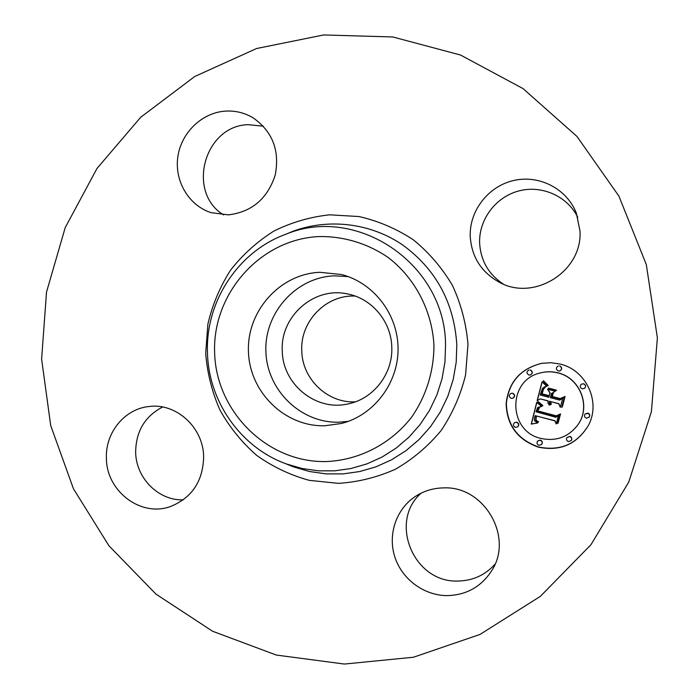 <?xml version="1.0" encoding="UTF-8"?>
<svg xmlns="http://www.w3.org/2000/svg" width="699" height="699" viewBox="0 0 699 699"><rect width="100%" height="100%" fill="white"/><g stroke="black" fill="none" stroke-linecap="round" stroke-linejoin="round"><path stroke-width="1.05" d="M348.32 421.348L338.954 422.196C300.675 423.262 266.861 390.051 265.882 351.422C264.353 312.811 295.904 277.398 334.122 275.825L348.119 276.586M391.781 347.08C393.091 373.965 373.056 399.461 347.377 404.057C315.398 411.195 282.483 383.926 282.274 350.854C280.168 316.49 313.912 286.476 347.228 293.877C371.676 298.246 391.274 321.461 391.781 347.08M355.363 401.838C327.508 403.384 302.108 378.91 301.767 350.732C300.133 321.348 326.127 294.48 355.223 296.079M495.006 564.189C485.089 575.198 472.673 580.817 457.758 581.044C413.59 582.8 388.399 521.568 421.174 493.136M183.295 499.846C158.533 500.816 135.956 478.037 135.65 452.244C135.903 431.379 144.894 416.298 162.622 407.01M223.593 214.908C186.292 192.365 204.125 125.811 248.058 124.675L263.348 126.178M503.263 284.065C488.584 274.314 480.702 260.657 479.628 243.095C478.763 219.704 495.512 197.153 518.562 191.01C541.568 184.719 567.387 196.052 577.785 217.354M41.617 359.076L46.51 292.13L65.199 227.638L97.012 168.433L140.744 117.231L194.68 76.532L256.568 48.519L323.672 34.95L392.812 36.968L460.501 55.011L523.079 88.624L576.963 136.445L618.921 196.148L646.313 264.563L657.383 337.835L651.398 411.755L628.768 482.048L590.943 544.722L540.327 596.378L479.995 634.439L413.467 657.235L344.397 664.05L276.341 655.068L212.575 631.241L155.999 594.141L108.992 545.849L73.447 488.776L50.712 425.586L41.617 359.076M579.96 230.775C582.887 271.273 533.957 301.872 499.261 282.221C481.296 272.191 471.615 256.935 470.226 236.454C469.265 210.801 488.278 186.187 513.8 180.473C539.279 174.558 566.994 188.844 576.343 213.151L579.96 230.775M225.034 111.141C235.179 110.459 244.615 112.74 253.335 117.982C272.627 131.683 279.915 150.739 275.205 175.134C267.472 198.734 251.867 211.98 228.39 214.873L211.019 212.645C188.844 205.497 174.418 181.224 177.799 157.126C181.024 133.002 201.574 112.827 225.034 111.141M106.414 458.387C105.182 432.864 124.422 409.064 148.669 406.565C175.903 402.519 203.357 427.281 203.636 456.709C203.042 481.043 192.111 497.601 170.836 506.382C141.137 517.644 106.458 491.414 106.414 458.387M443.419 487.902C484.145 485.613 514.307 537.4 491.362 571.223C480.851 587.038 466.067 595.164 447.028 595.618C423.944 595.504 402.117 579.288 394.918 557.225C387.648 535.189 395.791 509.947 414.446 497.068C423.113 491.161 432.768 488.103 443.419 487.902M319.793 272.295L341.444 274.524C373.685 282.693 398.107 314.454 398.063 348.897C398.203 383.34 373.869 415.171 341.645 423.437L324.834 425.778C284.79 426.871 249.456 392.043 248.442 351.553C246.834 311.09 279.801 273.964 319.793 272.295M538.457 447.177C517.61 439.846 506.836 425.315 506.128 403.576C508.592 381.995 520.51 368.565 541.882 363.288L551.022 362.72L560.109 364.065C586.487 369.981 601.367 402.607 588.104 425.927C576.561 444.45 560.013 451.528 538.457 447.177M541.961 363.279C520.659 368.574 508.793 381.986 506.356 403.515C507.081 425.193 517.845 439.68 538.632 446.984C560.1 451.327 576.605 444.284 588.147 425.848M578.029 424.616L578.134 424.468C591.258 406.268 580.039 377.775 557.942 372.855C551.992 371.361 546.068 371.405 540.187 372.986L540.012 373.03C545.91 371.449 551.843 371.405 557.802 372.908C579.943 377.827 591.188 406.372 578.029 424.616C568.593 437.085 556.159 441.672 540.746 438.387C507.946 431.178 507.378 380.37 540.012 373.03M512.891 398.22L513.118 398.124C515.259 396.333 515.128 394.708 512.725 393.249L511.135 393.327L512.498 393.327C514.91 394.795 515.041 396.42 512.891 398.22L511.205 398.343C508.758 396.814 508.662 395.171 510.908 393.415M559.785 370.968L559.916 370.924C562.328 369.186 562.267 367.517 559.75 365.927L559.611 365.961C562.136 367.552 562.197 369.221 559.785 370.968L558.3 371.012C555.722 369.308 555.722 367.622 558.309 365.953M530.253 375.022L530.436 374.979C532.944 373.292 532.935 371.623 530.401 369.963L530.209 369.998C532.752 371.667 532.76 373.336 530.253 375.022L528.907 375.031C526.33 373.283 526.356 371.606 528.994 369.972M589.44 416.98L589.773 414.857L588.514 413.266L584.984 414.07L587.789 413.126L589.58 414.664L589.44 416.98L586.461 418.194C584.574 417.364 584.049 416.036 584.897 414.201M584.696 388.277L584.783 388.198C586.173 386.285 585.788 384.791 583.648 383.725L581.28 384.24L583.56 383.795C585.71 384.861 586.085 386.355 584.696 388.277L582.232 388.862C579.995 387.692 579.681 386.154 581.28 384.24M541.559 444.538L541.725 444.354C542.87 442.484 542.433 441.06 540.423 440.09L537.714 440.947L540.257 440.265C542.267 441.235 542.704 442.659 541.559 444.538L538.946 445.289C536.893 444.276 536.483 442.825 537.714 440.947M517.505 426.967L517.714 426.818C519.357 424.94 519.06 423.402 516.849 422.205L514.761 422.528L516.631 422.345C518.85 423.55 519.147 425.088 517.505 426.967L515.338 427.351C513.083 426.093 512.813 424.538 514.543 422.668M571.354 440.475L571.467 440.291C572.236 438.483 571.703 437.181 569.868 436.377L566.906 437.565L569.755 436.552C571.599 437.347 572.131 438.657 571.354 440.475L568.436 441.593C566.539 440.746 566.024 439.4 566.906 437.565M536.701 402.362L541.568 406.46L537.531 407.744L536.011 411.79L555.871 417.286L558.449 415.678L556.273 423.978L554.788 420.859L536.5 416.01L535.967 419.47L536.64 420.702L538.571 421.768L538.038 422.082L535.635 420.108L535.967 416.08L535.128 415.643L534.307 418.675L534.517 420.728L537.601 423L531.24 424.11L536.701 402.362M538.151 401.532L542.826 405.569L542.538 405.997L538.676 402.965L537.776 401.916L538.151 401.532M539.75 407.124L537.828 410.933L556.308 415.844L560.537 413.878L558.108 423.166L557.496 423.445L559.777 414.743L556.317 416.429L537.155 411.362L538.23 408.102L539.75 407.124M537.129 400.702L542.031 381.864L546.767 386.276L542.511 388.268L540.231 395.022L548.829 397.277L549.117 396.167L541.533 394.184L543.184 388.801L545.369 387.115L543.464 389.177L542.144 393.86L549.239 395.713L549.947 392.969L547.597 389.247L555.312 391.265L551.459 393.52L550.375 397.679L559.663 400.116L562.678 398.413L560.345 407.351L558.719 403.751L550.795 401.672L551.223 404.406L550.742 404.651L550.296 401.541L549.431 401.313L549.563 405.193L548.051 403.393L547.885 400.911L540.135 398.876L537.129 400.702M543.507 380.78L548.278 385.507L547.92 385.822L545.369 383.9L543.106 381.025L543.507 380.78M548.584 388.094L556.544 390.164L556.142 390.566L548.191 388.495L548.584 388.094M553.302 392.794L552.332 396.525L560.222 398.587L565.08 396.438L562.337 406.975L561.716 407.307L564.32 397.329L560.327 399.103L551.712 396.849L552.664 393.196L553.302 392.794L551.861 396.752L560.458 399.007L564.442 397.233L562.346 406.932M540.135 398.876L548.042 400.807L548.208 403.288L549.842 405.062M549.431 401.313L550.445 401.444L550.384 403.393L551.205 404.38M550.795 401.672L558.851 403.646L560.406 407.098M547.841 389.317L550.104 392.882L549.239 395.713M544.696 387.342L542.817 389.806L541.699 394.096L549.274 396.08L548.829 397.277M544.023 387.089L546.723 386.25M542.136 382.003L537.304 400.588M536.823 402.475L531.423 423.97L537.505 422.965M535.128 415.643L536.15 415.949L535.81 419.977L538.492 422.047M536.5 416.01L554.927 420.728L556.352 423.699M537.933 407.386L541.559 406.451M548.654 388.111L556.238 390.479M538.186 401.567L538.85 402.86L542.634 405.848M543.525 380.806L545.054 383.34L548.033 385.726M538.964 407.403L537.33 411.239L556.456 416.298L559.908 414.612L557.636 423.306L558.134 423.07M214.628 352.724C212.304 293.798 260.028 239.434 318.613 236.577C343.375 236.07 367.718 243.374 388.478 257.704C415.145 278.359 432.043 310.671 433.939 345.149C433.983 371.029 426.18 396.141 411.615 417.163C390.724 444.066 359.05 460.309 326.014 461.567C267.289 462.764 216.105 411.676 214.628 352.724M445.56 344.808L444.957 361.951L442.03 378.823L436.823 395.101L429.457 410.462L420.082 424.59L408.898 437.224L396.132 448.111L382.047 457.059L366.923 463.891L351.064 468.505L334.777 470.829L318.377 470.829L302.178 468.522L286.476 463.979L293.431 466.862L285.384 463.577L293.431 466.862L309.552 471.528L326.18 473.896L343.017 473.905L359.74 471.537L376.027 466.81L391.562 459.802L406.032 450.637L419.147 439.479L430.636 426.521L440.265 412.034L447.832 396.281L453.188 379.583L456.202 362.274L456.814 344.694C454.018 302.457 435.896 269.167 402.467 244.816C370.287 222.972 328.757 218.114 293.108 231.22L286.162 234.121C356.962 204.798 445.211 263.846 445.56 344.808M467.981 344.371L465.578 375.005C460.65 395.057 452.498 413.572 441.104 430.575C428.094 446.259 412.891 459.129 395.485 469.186C377.215 477.373 358.203 482.092 338.447 483.35L309.264 480.353C290.277 475.137 272.767 466.827 256.734 455.416C241.915 442.458 229.665 427.377 220.002 410.156C212.042 392.06 207.271 373.152 205.689 353.414L207.891 324.048C212.409 304.781 219.967 286.817 230.556 270.163C242.71 254.646 257.11 241.636 273.755 231.151C291.369 222.396 309.989 216.952 329.596 214.82L358.98 216.541C378.369 220.971 396.473 228.73 413.31 239.792C428.985 252.584 442.03 267.804 452.454 285.445C461.069 304.117 466.242 323.759 467.981 344.371M286.162 234.121C238.088 251.395 205.279 301.758 207.481 353.021C208.608 401.663 240.884 447.675 286.476 463.979"/></g></svg>
